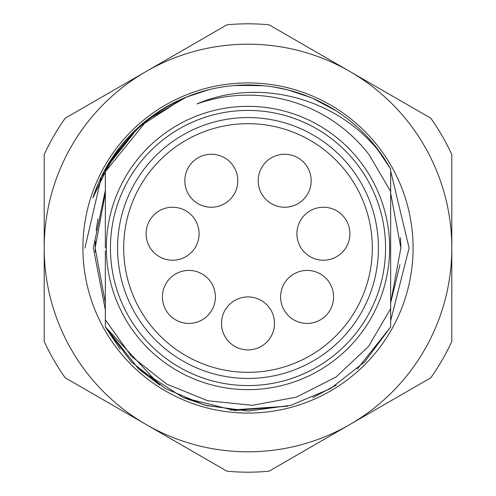 <?xml version="1.0" encoding="UTF-8"?>
<svg xmlns="http://www.w3.org/2000/svg" width="496" height="496" viewBox="0 0 496 496"><rect width="100%" height="100%" fill="white"/><g stroke="black" fill="none" stroke-linecap="round" stroke-linejoin="round"><path stroke-width="0.74" d="M390.662 298.146L390.662 291.257M287.531 406.181L234.428 410.477L183.055 397.556L138.409 368.72L105.338 326.932L105.338 250.914M105.338 277.803L105.338 301.673M120.144 146.822L121.005 145.75M105.338 248L105.338 169.068L120.057 146.94M138.372 127.311L147.008 120.001M161.987 109.486L183.204 98.382M208.698 89.764L213.584 88.629M235.203 85.455L261.758 85.535M273.476 86.955L287.854 89.9M355.285 125.221L357.672 127.348M375.956 146.952L390.662 169.068L390.662 326.932L357.331 368.956M105.338 171.92L92.845 197.898A163.048 163.048 0 0 1 182.832 98.543C148.409 114.632 122.574 139.097 105.338 171.951L105.338 169.068L138.52 127.181L183.179 98.394L138.539 127.162L105.338 169.068L135.954 129.555M208.574 89.795L186.67 96.931L147.052 119.964M235.03 85.473L261.578 85.523M287.785 89.881L300.638 93.682M350.976 121.588L357.517 127.212M375.987 146.983L390.662 169.068L390.662 191.555L369.297 154.988A152.855 152.855 0 0 0 197.024 103.893C260.834 76.446 342.6 99.2 384.109 158.236L390.662 169.068L390.662 191.555M237.683 85.281L263.822 85.721M289.683 90.371L307.774 96.305M335.16 110.205L337.255 111.557M355.7 125.587L358.087 127.726M378.237 149.904L390.662 169.068L375.937 146.921M183.191 98.388L138.539 127.162L105.338 169.068L105.338 171.951L105.338 169.068L105.338 171.951L105.338 169.068L138.527 127.168L183.16 98.4M208.494 89.813L209.523 89.559M234.912 85.479L261.466 85.51M287.717 89.869L310.453 97.39M350.864 121.495L352.383 122.748M234.825 85.486L261.386 85.504M287.68 89.857L309.727 97.092M375.863 146.828L390.662 169.068L375.863 146.828M185.826 97.272L208.314 89.857M234.608 85.504L261.163 85.486M287.556 89.826L289.038 90.204M312.833 98.4L336.201 110.875M168.181 105.828L182.826 98.549A163.048 163.048 0 0 1 384.109 158.236M120.119 349.141L105.338 326.932L105.338 319.777L131.297 356.171L166.563 384.022L207.681 400.731L252.452 405.313L296.372 397.141L336.077 376.997L368.528 346.425L390.662 308.667L390.662 326.932L357.461 368.838M120.137 349.172L105.338 326.932L105.338 319.777M105.338 224.186L105.338 193.124L95.145 248L105.338 302.876L95.145 248L105.338 193.124M390.662 308.667L390.662 326.932L390.662 308.667L390.662 326.932L390.662 308.667L390.662 326.932L364.74 361.82L330.534 388.616L290.892 405.306L248.081 411.048L205.177 405.325L165.459 388.61L131.26 361.82L105.338 326.932L159.799 385.132L138.52 368.826M390.662 195.393L390.662 248M336.245 385.101L312.753 397.637M287.624 406.156L234.577 410.49L183.179 397.606L208.221 406.119M287.668 406.15L230.435 410.093M159.805 385.132L138.533 368.838M336.17 385.15L312.827 397.606M287.73 406.131L234.713 410.502L183.173 397.606M390.662 326.932L364.746 361.813L330.541 388.61L290.923 405.294L248.167 411.048L205.226 405.331L165.447 388.604L131.254 361.813L105.338 326.932M248 106.355A141.645 141.645 0 0 0 106.355 248A141.645 141.645 0 0 0 248 389.645A141.645 141.645 0 0 0 389.645 248A141.645 141.645 0 0 0 248 106.355M248 110.428A137.572 137.572 0 0 0 110.428 248A137.572 137.572 0 0 0 248 385.572A137.572 137.572 0 0 0 385.572 248A137.572 137.572 0 0 0 248 110.428M372.322 248A124.322 124.322 0 0 0 248 123.678A124.322 124.322 0 0 0 123.678 248A124.322 124.322 0 0 0 248 372.322A124.322 124.322 0 0 0 372.322 248M349.903 71.498A203.806 203.806 0 0 0 44.194 248A203.806 203.806 0 0 0 349.903 424.502A203.806 203.806 0 0 0 349.903 71.498L269.018 24.8A224.186 224.186 0 0 0 226.982 24.8L65.212 118.197A224.186 224.186 0 0 0 44.194 154.603L44.194 341.397A224.186 224.186 0 0 0 65.212 377.803L226.982 471.2A224.186 224.186 0 0 0 269.018 471.2L430.788 377.803A224.186 224.186 0 0 0 451.806 341.397L451.806 154.603A224.186 224.186 0 0 0 430.788 118.197L349.903 71.498M82.919 248A165.081 165.081 0 0 1 248 82.919A165.081 165.081 0 0 1 413.081 248A165.081 165.081 0 0 1 248 413.081A165.081 165.081 0 0 1 82.919 248M390.662 170.996L409.101 248L390.662 320.726M105.338 309.826L93.36 248L105.338 190.396M182.683 98.611L168.107 105.871M141.918 124.186L133.095 132.327M110.36 160.599L92.845 197.898A163.048 163.048 0 0 1 138.316 127.36M95.201 252.111L95.3 241.087M96.156 230.435L97.929 218.953M390.662 193.124L400.855 248L390.662 302.876L399.943 264.647M400.855 247.2L400.508 237.702M105.338 169.068L103.255 172.949M98.053 183.966L93.756 195.151M147.777 119.4L101.5 176.44L84.952 248M182.826 98.549L166.923 106.541M148.509 118.829L140.275 125.612M136.512 129.028L110.304 160.692L92.845 197.898M117.564 248A130.436 130.436 0 0 1 248 117.564A130.436 130.436 0 0 1 378.436 248A130.436 130.436 0 0 1 248 378.436A130.436 130.436 0 0 1 117.564 248M162.403 296.918A26.493 26.493 0 0 0 188.895 323.411A26.493 26.493 0 0 0 215.388 296.918A26.493 26.493 0 0 0 188.895 270.419A26.493 26.493 0 0 0 162.403 296.918M146.097 233.734A26.493 26.493 0 0 0 172.589 260.226A26.493 26.493 0 0 0 199.088 233.734A26.493 26.493 0 0 0 172.589 207.241A26.493 26.493 0 0 0 146.097 233.734M221.507 323.411A26.493 26.493 0 0 0 248 349.903A26.493 26.493 0 0 0 274.493 323.411A26.493 26.493 0 0 0 248 296.912A26.493 26.493 0 0 0 221.507 323.411M280.612 296.918A26.493 26.493 0 0 0 307.105 323.411A26.493 26.493 0 0 0 333.597 296.918A26.493 26.493 0 0 0 307.105 270.419A26.493 26.493 0 0 0 280.612 296.918M296.912 233.734A26.493 26.493 0 0 0 323.411 260.226A26.493 26.493 0 0 0 349.903 233.734A26.493 26.493 0 0 0 323.411 207.241A26.493 26.493 0 0 0 296.912 233.734M184.822 180.742A26.493 26.493 0 0 0 211.315 207.241A26.493 26.493 0 0 0 237.807 180.742A26.493 26.493 0 0 0 211.315 154.25A26.493 26.493 0 0 0 184.822 180.742M258.193 180.742A26.493 26.493 0 0 0 284.685 207.241A26.493 26.493 0 0 0 311.178 180.742A26.493 26.493 0 0 0 284.685 154.25A26.493 26.493 0 0 0 258.193 180.742"/></g></svg>
